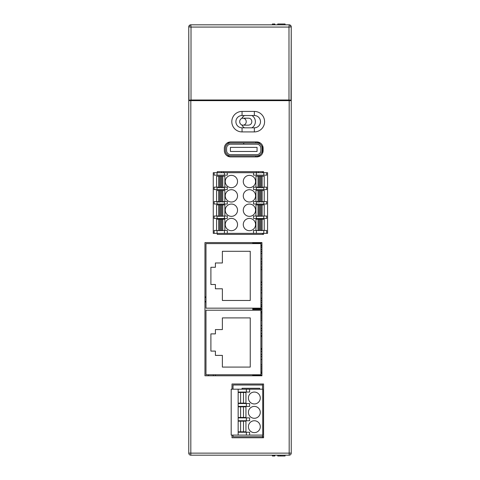 <?xml version="1.0" encoding="UTF-8"?>
<svg xmlns="http://www.w3.org/2000/svg" width="480" height="480" viewBox="0 0 480 480"><rect width="100%" height="100%" fill="white"/><g stroke="black" fill="none" stroke-linecap="round" stroke-linejoin="round"><path stroke-width="0.72" d="M188.766 100.644L291.234 100.644L291.234 100.236L287.952 100.152L188.766 100.236L188.766 453.132A2.052 2.052 0 0 0 190.818 455.178L289.182 455.178A2.052 2.052 0 0 0 291.234 453.132L291.234 100.644M232.008 435.096L232.008 437.76L263.568 437.76L263.568 383.988L232.008 383.988L232.008 389.19M217.254 233.358L217.254 234.384L263.568 234.384L263.568 233.358M263.568 172.704L263.568 171.678L217.254 171.678L217.254 172.704M254.346 111.426A10.248 10.248 0 0 1 264.594 121.674A10.248 10.248 0 0 1 254.346 131.916L242.052 131.916A10.248 10.248 0 0 1 231.804 121.674A10.248 10.248 0 0 1 242.052 111.426L254.346 111.426L254.346 115.524A6.15 6.15 0 0 1 260.496 121.674A6.15 6.15 0 0 1 254.346 127.818L242.052 127.818A6.15 6.15 0 0 1 235.902 121.674A6.15 6.15 0 0 1 242.052 115.524L254.346 115.524M261.93 242.58L204.954 242.58L204.954 375.786L261.93 375.786L261.93 242.58M230.694 141.918A6.354 6.354 0 0 0 224.346 148.272L224.346 150.564A6.354 6.354 0 0 0 230.694 156.918L256.764 156.918A6.354 6.354 0 0 0 263.118 150.564L263.118 148.272A6.354 6.354 0 0 0 256.764 141.918L230.694 141.918M192.456 100.644L192.456 100.152M287.544 100.644L287.544 100.152M190.818 100.644L190.818 453.132L188.766 453.132M190.818 455.178L190.818 453.132L289.182 453.132L289.182 455.178M262.542 145.632L262.542 153.204M262.542 171.678L262.542 172.704L218.28 172.698M262.542 233.358L262.542 234.384M262.542 383.988L262.542 385.014L233.034 385.014L233.034 389.19M262.542 437.76L262.542 435.096M233.034 435.096L233.034 436.734L263.568 436.734M262.542 389.19L262.542 385.014M259.674 389.19L259.674 388.29L242.052 388.29L242.052 389.19M205.98 374.766L260.904 374.766L260.904 310.212L205.98 310.212L205.98 374.766M252.708 374.766L252.708 375.378L261.93 375.378M260.904 373.332L261.93 373.332M250.248 317.898L222.378 317.898L222.378 329.574L215.406 329.574L215.406 333.882L210.9 333.882L210.9 351.096L215.406 351.096L215.406 355.398L222.378 355.398L222.378 367.08L250.248 367.08L250.248 317.898M261.93 309.594L252.708 309.594L252.708 310.212M260.904 311.646L261.93 311.646M260.904 364.884L261.93 364.884M260.904 336.342L261.93 336.342M260.904 348.636L261.93 348.636M261.93 366.936L260.904 366.936M261.93 320.088L260.904 320.088M260.904 328.452L261.93 328.452M260.904 330.498L261.93 330.498M260.904 333.654L261.93 333.654M260.904 335.706L261.93 335.706M260.904 349.272L261.93 349.272M260.904 351.318L261.93 351.318M260.904 354.474L261.93 354.474M260.904 356.526L261.93 356.526M260.904 318.036L261.93 318.036M260.904 368.946L261.93 368.946M260.904 370.992L261.93 370.992M260.904 316.032L261.93 316.032M260.904 313.98L261.93 313.98M205.98 308.16L260.904 308.16L260.904 243.606L205.98 243.606L205.98 308.16M252.708 308.16L252.708 308.778L261.93 308.778M260.904 306.726L261.93 306.726M250.248 251.292L222.378 251.292L222.378 262.974L215.406 262.974L215.406 267.276L210.9 267.276L210.9 284.49L215.406 284.49L215.406 288.792L222.378 288.792L222.378 300.474L250.248 300.474L250.248 251.292M261.93 242.994L252.708 242.994L252.708 243.606M260.904 245.04L261.93 245.04M260.904 298.284L261.93 298.284M260.904 269.736L261.93 269.736M260.904 282.03L261.93 282.03M261.93 300.33L260.904 300.33M261.93 253.482L260.904 253.482M260.904 261.846L261.93 261.846M260.904 263.898L261.93 263.898M260.904 267.054L261.93 267.054M260.904 269.1L261.93 269.1M260.904 282.666L261.93 282.666M260.904 284.718L261.93 284.718M260.904 287.874L261.93 287.874M260.904 289.92L261.93 289.92M260.904 251.436L261.93 251.436M260.904 302.34L261.93 302.34M260.904 304.392L261.93 304.392M260.904 249.426L261.93 249.426M260.904 247.38L261.93 247.38M244.5 127.818A7.17 7.17 0 0 1 241.806 124.932M241.806 118.41A7.17 7.17 0 0 1 244.5 115.524M251.892 115.524A7.17 7.17 0 0 1 251.892 127.818M242.964 125.154L248.196 125.154C253.266 125.064 252.756 117.894 248.196 118.188L242.964 118.188A3.486 3.276 90 0 1 246.234 121.674A3.486 3.276 90 0 1 242.964 125.154A3.486 3.276 90 0 1 239.688 121.674A3.486 3.276 90 0 1 242.964 118.188M243.69 144.174L243.69 142.944L230.694 142.944A5.328 5.328 0 0 0 225.366 148.272L225.366 150.564A5.328 5.328 0 0 0 230.694 155.898L256.764 155.898A5.328 5.328 0 0 0 262.092 150.564L262.092 148.272A5.328 5.328 0 0 0 256.764 142.944L243.768 142.944L243.768 144.174L256.764 144.174A4.098 4.098 0 0 1 260.862 148.272L260.862 150.564A4.098 4.098 0 0 1 256.764 154.668L230.694 154.668A4.098 4.098 0 0 1 226.596 150.564L226.596 148.272A4.098 4.098 0 0 1 230.694 144.174L243.768 144.174M256.764 155.898L260.226 155.898M260.226 142.944L256.764 142.944M227.238 142.944L230.694 142.944M257.544 141.966A1.23 1.23 0 0 0 257.226 142.332L256.872 142.944L255.456 142.944L256.044 141.918M230.694 155.898L227.238 155.898M257.544 156.87A1.23 1.23 0 0 1 257.226 156.51L256.872 155.898L255.456 155.898L256.044 156.918M230.412 151.47L257.052 151.47L257.052 147.372L230.412 147.372L230.412 151.47M191.01 99.99L288.99 99.99L288.99 27.066L291.036 26.868A1.854 1.854 0 0 0 289.182 25.014L288.99 27.066L191.01 27.066L190.818 25.014A1.854 1.854 0 0 0 188.964 26.868L191.01 27.066L191.01 99.99L188.766 100.236L188.766 26.868A2.052 2.052 0 0 1 190.818 24.822L289.182 24.822A2.052 2.052 0 0 1 291.234 26.868L291.234 100.236L288.99 99.99M253.524 233.358L213.258 233.358L213.258 172.698L214.176 172.698L214.176 175.17L227.292 175.17L227.292 172.698L253.524 172.698L253.524 175.17L266.64 175.17L266.64 172.698L267.564 172.698L267.564 233.358L253.524 233.358L253.524 230.448L256.392 230.448L256.392 233.358M224.424 233.358L224.424 230.448L227.292 230.448L227.292 233.358M224.874 230.448L224.874 219.222L216.6 219.222L216.6 230.448M214.176 233.358L214.176 230.448L217.05 230.448L217.05 233.358M256.392 230.448L266.64 230.448L266.64 233.358M264.222 230.448L264.222 219.222L255.948 219.222L255.948 230.448M249.426 218.4A6.15 6.15 0 0 0 243.276 224.55A6.15 6.15 0 0 0 249.426 230.694A6.15 6.15 0 0 0 255.576 224.55A6.15 6.15 0 0 0 249.426 218.4M231.39 204.054A6.15 6.15 0 0 0 225.246 210.204A6.15 6.15 0 0 0 231.39 216.348A6.15 6.15 0 0 0 237.54 210.204A6.15 6.15 0 0 0 231.39 204.054M249.426 204.054A6.15 6.15 0 0 0 243.276 210.204A6.15 6.15 0 0 0 249.426 216.348A6.15 6.15 0 0 0 255.576 210.204A6.15 6.15 0 0 0 249.426 204.054M231.39 189.708A6.15 6.15 0 0 0 225.246 195.858A6.15 6.15 0 0 0 231.39 202.008A6.15 6.15 0 0 0 237.54 195.858A6.15 6.15 0 0 0 231.39 189.708M249.426 189.708A6.15 6.15 0 0 0 243.276 195.858A6.15 6.15 0 0 0 249.426 202.008A6.15 6.15 0 0 0 255.576 195.858A6.15 6.15 0 0 0 249.426 189.708M231.39 175.362A6.15 6.15 0 0 0 225.246 181.512A6.15 6.15 0 0 0 231.39 187.662A6.15 6.15 0 0 0 237.54 181.512A6.15 6.15 0 0 0 231.39 175.362M249.426 175.362A6.15 6.15 0 0 0 243.276 181.512A6.15 6.15 0 0 0 249.426 187.662A6.15 6.15 0 0 0 255.576 181.512A6.15 6.15 0 0 0 249.426 175.362M255.948 216.012L255.948 204.876L264.222 204.876L264.222 216.012M256.392 218.472L253.524 218.472L253.524 216.012L256.392 216.012L256.392 218.472L266.64 218.472L266.64 216.012L263.772 216.012L263.772 218.472M216.6 216.012L216.6 204.876L224.874 204.876L224.874 216.012M217.05 218.472L214.176 218.472L214.176 216.012L217.05 216.012L217.05 218.472L227.292 218.472L227.292 216.012L224.424 216.012L224.424 218.472M255.948 201.582L255.948 190.53L264.222 190.53L264.222 201.582M256.392 204.036L253.524 204.036L253.524 201.582L256.392 201.582L256.392 204.036L266.64 204.036L266.64 201.582L263.772 201.582L263.772 204.036M216.6 201.582L216.6 190.53L224.874 190.53L224.874 201.582M217.05 204.036L214.176 204.036L214.176 201.582L217.05 201.582L217.05 204.036L227.292 204.036L227.292 201.582L224.424 201.582L224.424 204.036M255.948 187.146L255.948 176.184L264.222 176.184L264.222 187.146M256.392 189.6L253.524 189.6L253.524 187.146L256.392 187.146L256.392 189.6L266.64 189.6L266.64 187.146L263.772 187.146L263.772 189.6M216.6 187.146L216.6 176.184L224.874 176.184L224.874 187.146M217.05 189.6L214.176 189.6L214.176 187.146L217.05 187.146L217.05 189.6L227.292 189.6L227.292 187.146L224.424 187.146L224.424 189.6M231.39 218.4A6.15 6.15 0 0 0 225.246 224.55A6.15 6.15 0 0 0 231.39 230.694A6.15 6.15 0 0 0 237.54 224.55A6.15 6.15 0 0 0 231.39 218.4M256.392 216.012L257.484 216.012L257.484 216.348L263.772 216.012M262.134 216.348L262.134 204.876M258.036 216.348L258.036 204.876M259.056 216.348L259.056 204.876M260.082 216.012L260.082 204.876M261.108 216.348L261.108 204.876M217.05 216.012L218.136 216.012L218.136 216.348L224.424 216.012M222.786 216.348L222.786 204.876M218.688 216.348L218.688 204.876M219.714 216.348L219.714 204.876M220.734 216.012L220.734 204.876M221.76 216.348L221.76 204.876M256.392 201.582L257.484 201.582L257.484 202.008L259.608 202.008L259.608 201.582L262.68 202.008L262.68 201.582L263.772 201.582M262.134 202.008L262.134 190.53M258.036 202.008L258.036 190.53M259.056 202.008L259.056 190.53M260.082 201.582L260.082 190.53M261.108 202.008L261.108 190.53M217.05 201.582L218.136 201.582L218.136 202.008L220.26 202.008L220.26 201.582L223.332 202.008L223.332 201.582L224.424 201.582M222.786 202.008L222.786 190.53M218.688 202.008L218.688 190.53M219.714 202.008L219.714 190.53M220.734 201.582L220.734 190.53M221.76 202.008L221.76 190.53M256.392 187.146L257.484 187.146L257.484 187.662L259.608 187.662L259.608 187.146L260.562 187.146L260.562 187.662L262.68 187.662L262.68 187.146L263.772 187.146M262.134 187.662L262.134 176.184M258.036 187.662L258.036 176.184M259.056 187.662L259.056 176.184M260.082 187.146L260.082 176.184M261.108 187.662L261.108 176.184M217.05 187.146L218.136 187.146L218.136 187.662L220.26 187.662L220.26 187.146L221.214 187.146L221.214 187.662L223.332 187.662L223.332 187.146L224.424 187.146M222.786 187.662L222.786 176.184M218.688 187.662L218.688 176.184M219.714 187.662L219.714 176.184M220.734 187.146L220.734 176.184M221.76 187.662L221.76 176.184M217.05 230.448L218.688 230.694L218.688 219.222M218.688 230.694L224.424 230.448M222.786 230.694L222.786 219.222M220.734 230.448L220.734 219.222M221.76 230.694L221.76 219.222M219.714 230.694L219.714 219.222M227.292 172.698L214.176 172.698M256.392 171.678L256.392 172.698L253.524 172.698M256.392 175.17L256.392 172.704L263.772 172.704L263.772 175.17M266.64 172.698L263.772 172.704M224.424 172.704L224.424 175.17M217.05 172.704L217.05 175.17M263.772 230.448L263.772 233.358M258.036 230.694L258.036 219.222M262.134 230.694L262.134 219.222M260.082 230.448L260.082 219.222M261.108 230.694L261.108 219.222M259.056 230.694L259.056 219.222M204.954 301.926L205.98 301.926M204.954 296.934L205.98 296.934M208.44 375.786L208.44 374.766L208.44 375.786M215.406 374.766L215.406 375.786M258.444 171.678L258.444 172.698M221.556 172.698L221.556 171.678M223.608 172.698L223.608 171.678M205.98 297.33L204.954 297.474M205.98 301.536L204.954 301.392M213.36 374.766L213.36 375.786M274.02 455.178L274.02 456L272.382 456L272.382 455.178M274.836 455.178L274.836 456L274.02 456M285.084 455.178L285.084 456L277.71 456L277.71 455.178M280.692 455.178L280.692 456M274.836 24.822L274.836 24L274.02 24L274.02 24.822M272.382 24.822L272.382 24L274.02 24M277.71 24.822L277.71 24L285.084 24L285.084 24.822M246.354 435.096L262.746 435.096L262.746 389.19L231.186 389.19L231.186 435.096L238.158 435.096L238.158 432.228L246.354 432.228L246.354 435.096L238.158 435.096M249.63 435.096L249.63 432.228L246.354 432.228M249.63 389.19L249.63 392.058L246.354 392.058L246.354 389.19M254.346 406.404A5.946 5.946 0 0 0 248.4 412.35A5.946 5.946 0 0 0 254.346 418.29A5.946 5.946 0 0 0 260.286 412.35A5.946 5.946 0 0 0 254.346 406.404M254.346 392.058A5.946 5.946 0 0 0 248.4 398.004A5.946 5.946 0 0 0 254.346 403.944A5.946 5.946 0 0 0 260.286 398.004A5.946 5.946 0 0 0 254.346 392.058M249.63 417.882L249.63 420.75L238.158 420.75L238.158 417.882L249.63 417.882M249.63 403.536L249.63 406.404L238.158 406.404L238.158 403.536L249.63 403.536M254.346 420.75A5.946 5.946 0 0 0 248.4 426.696A5.946 5.946 0 0 0 254.346 432.636A5.946 5.946 0 0 0 260.286 426.696A5.946 5.946 0 0 0 254.346 420.75M246.354 420.75L246.354 417.882M246.354 406.404L246.354 403.536M240.612 431.82L245.946 431.82L245.946 421.164L238.158 421.164L238.158 431.82L240.612 431.82L240.612 421.164M243.486 431.82L243.486 421.164M240.612 417.474L245.946 417.474L245.946 406.818L238.158 406.818L238.158 417.474L240.612 417.474L240.612 406.818M243.486 417.474L243.486 406.818M240.612 403.128L245.946 403.128L245.946 392.472L238.158 392.472L238.158 403.128L240.612 403.128L240.612 392.472M243.486 403.128L243.486 392.472M246.354 392.058L238.158 392.058L238.158 389.19M291.234 453.132L289.182 453.132L289.182 100.644M254.346 131.916L254.346 127.818M242.052 131.916L242.052 127.818M242.052 111.426L242.052 115.524M188.766 26.868L188.964 100.038M291.036 100.038L291.234 26.868M289.182 24.822L190.818 24.822M260.904 359.454L261.93 359.454M260.904 372.366L261.93 372.366M260.904 325.518L261.93 325.518M260.904 312.606L261.93 312.606M260.904 292.854L261.93 292.854M260.904 305.766L261.93 305.766M260.904 258.918L261.93 258.918M260.904 246.006L261.93 246.006"/></g></svg>

